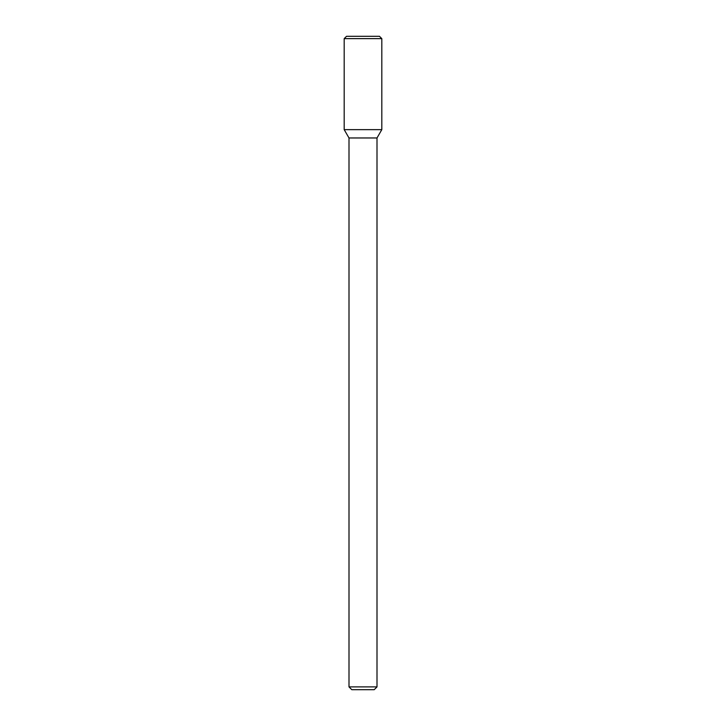 <?xml version="1.0" encoding="UTF-8"?>
<svg xmlns="http://www.w3.org/2000/svg" width="726" height="726" viewBox="0 0 726 726"><rect width="100%" height="100%" fill="white"/><g stroke="black" fill="none" stroke-linecap="round" stroke-linejoin="round"><path stroke-width="0.54" stroke-dasharray="3.63 2.72" d="M381.812 129.645L344.188 129.645L381.812 129.645M377.003 137.967L348.997 137.967L377.003 137.967M377.003 686.896L348.997 686.896L377.003 686.896M374.199 689.7L351.801 689.7L374.199 689.7M381.812 38.632L344.188 38.632M379.471 36.3L346.529 36.3"/><path stroke-width="1.09" d="M344.188 129.645L348.997 137.967L363 137.967L348.997 137.967L348.997 686.896L363 686.896L348.997 686.896L351.801 689.7L363 689.7L351.801 689.7L348.997 686.896L348.997 137.967L344.188 129.645L381.812 129.645L381.812 38.632L344.188 38.632L344.188 129.645L381.812 129.645L377.003 137.967L381.812 129.645M363 137.967L377.003 137.967L363 137.967M363 686.896L377.003 686.896L377.003 137.967L377.003 686.896L363 686.896M363 689.7L374.199 689.7L377.003 686.896L374.199 689.7L363 689.7M344.188 38.632L346.529 36.3L379.471 36.3L381.812 38.632"/></g></svg>
